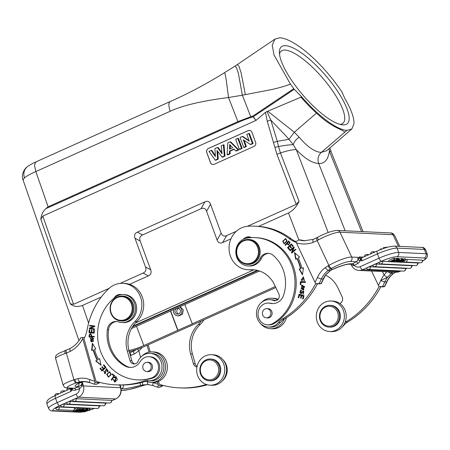 <?xml version="1.0" encoding="UTF-8"?>
<svg xmlns="http://www.w3.org/2000/svg" width="450" height="450" viewBox="0 0 450 450"><rect width="100%" height="100%" fill="white"/><g stroke="black" fill="none" stroke-linecap="round" stroke-linejoin="round"><path stroke-width="0.67" d="M258.508 271.446L131.496 328.556M258.542 271.547L259.493 271.001M129.296 351.664A20.863 3.459 -20.5 0 0 147.043 345.369L275.833 287.578M257.951 270.529L132.508 326.824M128.959 350.449A14.265 2.368 159.5 0 0 143.803 345.538L177.744 330.311L170.482 311.062M184.821 304.627L192.33 323.887L177.744 330.311M192.088 323.876L275.332 286.521M257.479 270.405L132.812 326.351M329.889 147.982L331.166 151.858A23.361 3.639 158.2 0 0 329.411 151.228C328.072 159.806 324.501 163.873 318.69 163.434C312.407 163.277 304.937 158.687 296.28 149.653A23.361 4.388 158.9 0 0 280.434 152.961L278.528 146.531C284.839 145.35 289.749 144.737 293.259 144.686C294.176 141.767 296.145 139.264 299.166 137.183C307.507 147.021 314.887 152.094 321.3 152.393C318.144 155.458 317.278 159.137 318.69 163.434L345.15 230.799M258.654 226.378L288.489 212.991C293.254 210.426 296.769 206.516 299.036 201.257L296.224 204.384L247.404 226.294M109.131 288.343L73.564 304.301L70.329 303.885C73.564 306.675 77.614 307.192 82.474 305.438L101.317 296.983M129.555 284.316L148.297 275.901C150.902 274.686 151.706 272.655 150.699 269.803L145.513 266.991L134.972 238.236C133.971 235.384 134.769 233.347 137.374 232.132L205.009 201.786C207.641 200.649 209.498 201.493 210.572 204.311L221.113 233.066C222.188 235.89 224.044 236.728 226.682 235.592L236.402 231.232M230.979 238.798L222.666 242.533C220.033 243.669 218.177 242.826 217.102 240.007L206.556 211.247C205.481 208.429 203.625 207.585 200.993 208.721L142.56 234.945C139.956 236.16 139.157 238.191 140.158 241.042L150.699 269.803M326.739 150.705L321.3 152.393L346.939 130.365L351.821 128.981L353.942 124.031A57.623 17.061 -130.7 0 0 344.959 98.702L341.724 91.547L338.062 86.394C318.375 59.13 293.473 38.801 279.832 37.761L274.995 39.077L272.211 45.084L273.994 54.911L290.452 84.133L293.754 88.689L252.877 116.061A1.558 0.411 56.2 0 0 253.316 116.713A1.558 0.399 142.3 0 1 253.142 116.826A1.558 0.495 -107.5 0 1 252.877 116.061L250.74 116.736A1.558 0.495 72.5 0 0 251.01 117.495A124.217 109.913 22.1 0 0 238.252 122.338L45.793 208.704C42.818 211.551 41.175 215.083 40.866 219.296L42.834 216.062L255.932 120.437L253.316 116.713L294.266 89.297L301.539 96.649L300.96 97.155L266.963 111.549L265.438 112.348L256.106 120.324M45.793 208.704L48.111 206.781L35.843 171.557C30.459 173.942 26.662 176.029 24.463 177.823L23.051 179.983M328.191 232.509L296.28 149.653L293.259 144.686L288.962 139.314L294.311 132.244L267.823 111.268M120.133 283.404L143.111 273.094C145.716 271.879 146.52 269.843 145.513 266.991M265.438 112.348L267.261 121.236L276.952 154.35L296.224 204.384M254.008 146.413A3.116 2.857 -85 0 0 255.611 142.346L251.921 132.283A3.116 2.857 -85 0 0 248.209 130.601L208.373 148.477A3.116 2.857 -85 0 0 206.769 152.544L210.459 162.607A3.116 2.857 -85 0 0 214.166 164.295L254.008 146.413M266.963 111.549L270.804 120.021L267.261 121.236M273.656 142.352L277.267 141.356L270.804 120.021C277.093 126.956 281.689 131.079 288.962 139.314L277.267 141.356L278.528 146.531L274.877 147.375M170.241 111.257C182.514 105.486 201.938 100.907 228.521 97.521L237.904 121.612L250.74 116.736L242.364 95.214L228.521 97.521L226.232 79.931L225.18 74.334L224.494 72.709C209.413 82.08 194.062 90.461 178.436 97.847L35.741 161.972L34.487 165.251L35.843 171.557L170.241 111.257A10.907 3.881 -114.2 0 1 170.117 101.689M329.096 148.669L329.411 151.228L361.536 231.576M346.939 130.365A57.623 17.061 -130.7 0 1 301.539 96.649M294.266 89.297L293.754 88.689M342.968 124.886A50.614 14.985 49.3 0 0 334.103 86.22A50.614 14.985 49.3 0 0 285.57 45.681A50.614 14.985 49.3 0 0 279.388 51.806A50.614 14.985 49.3 0 0 294.435 84.341A50.614 14.985 49.3 0 0 342.101 124.808A50.614 14.985 49.3 0 0 342.968 124.886M245.351 94.551L241.11 72.782L238.928 66.144L237.319 64.547L234.945 66.139L236.503 67.674L238.444 73.676L242.364 95.214L271.434 89.606C278.511 88.059 284.85 86.231 290.452 84.133M300.96 97.155A57.623 17.061 49.3 0 0 316.463 113.119L294.311 132.244L299.166 137.183M344.745 132.255C342.293 129.054 332.741 128.481 316.463 113.119M339.958 124.374A47.498 14.062 49.3 0 0 342.968 123.249A47.498 14.062 49.3 0 0 330.626 88.104A47.498 14.062 49.3 0 0 285.081 50.051A47.498 14.062 49.3 0 0 281.059 51.193A47.498 14.062 49.3 0 0 279.489 53.994M170.685 310.973L177.992 330.322M178.987 315.838L182.542 314.111L183.285 309.87L180.096 306.748M179.499 307.018A4.596 4.224 92.7 0 1 181.716 309.797A4.596 4.224 92.7 0 1 177.458 315.765A4.596 4.224 92.7 0 1 173.638 312.559A4.596 4.224 92.7 0 1 173.717 309.611M180.281 310.286A2.959 2.723 -87.3 0 0 177.817 308.222A2.959 2.723 -87.3 0 0 175.072 312.069A2.959 2.723 -87.3 0 0 177.536 314.134A2.959 2.723 -87.3 0 0 180.281 310.286M178.459 314.004A2.959 2.723 92.7 0 1 178.723 308.436M206.297 384.463A93.442 85.95 92.7 0 1 179.252 387.866L181.08 387.951A93.442 85.95 -87.3 0 0 207.343 384.784M222.266 380.964A13.703 12.606 -87.3 0 0 223.256 360.073M197.083 366.396A4.674 4.297 92.7 0 1 195.232 363.808L192.448 353.959A28.029 25.785 92.7 0 1 200.171 324.534A21.802 20.053 -87.3 0 0 203.861 319.877M162.776 385.819L158.552 385.616L158.091 384.289A93.442 85.95 92.7 0 1 153.208 382.59A3.268 1.226 111 0 0 153.315 385.706L157.703 387.253L159.649 387.354L162.776 385.819L162.686 385.307M147.077 345.353L149.001 352.147M157.388 381.803L158.091 384.289M148.202 344.852L150.21 351.956M158.529 381.358L159.373 384.351A93.442 85.95 92.7 0 0 179.252 387.866M157.815 387.27C157.275 387.264 157.523 386.713 158.552 385.616M137.835 349.037A3.268 0.973 49.5 0 0 138.769 350.871L140.602 357.345M136.637 349.453L133.251 351.416L129.611 352.777M133.312 351.456L134.257 354.026L138.769 350.871A31.146 28.648 -87.3 0 0 142.222 347.4M129.932 352.721L131.001 355.331L134.257 354.026M142.132 382.303L142.869 384.857L148.646 384.598A21.645 19.912 92.7 0 0 145.114 384.947L142.166 385.779A3.268 1.204 -108.9 0 0 142.341 385.757L145.243 384.936M148.359 384.57L140.659 385.307L140.057 382.832M147.364 381.251C147.291 383.237 147.628 384.345 148.393 384.576L153.315 385.706M120.628 387.174L120.842 386.859L120.774 387.692M120.442 386.516L119.874 385.02M120.842 386.859L119.655 384.593M71.528 388.299L70.802 391.461L72.394 389.649L72.512 388.35M71.364 388.316C70.627 388.468 70.442 389.514 70.802 391.461L55.547 398.301A15.728 2.61 159.5 0 0 47.874 402.643A15.728 2.61 159.5 0 0 46.98 404.106L48.594 408.42A15.728 2.61 -20.5 0 1 57.161 402.621L55.547 398.301A3.268 1.164 65.8 0 1 55.491 395.381C46.401 399.831 48.296 400.067 47.424 400.646C46.839 401.012 46.688 402.165 46.98 404.106M71.303 388.794L72.219 389.801A5.141 4.725 -87.3 0 0 75.668 390.06L79.678 388.654L81.956 386.134L81.169 384.981L78.542 386.837L79.678 388.654M80.134 382.714L82.547 382.832L83.43 385.948A9.186 8.454 92.7 0 1 78.519 397.198A3.268 1.164 -114.2 0 1 76.112 394.116A5.917 5.445 92.7 0 0 79.509 388.744A1.867 0.686 71.1 0 0 78.272 386.927L76.888 386.758A21.802 2.925 164.2 0 1 80.567 382.455L82.035 381.977L79.959 381.853L76.984 382.686A3.268 1.204 -108.9 0 1 74.824 379.507L78.103 378.585C78.525 380.531 79.144 381.623 79.959 381.853A21.645 19.912 -87.3 0 1 84.381 381.527L89.966 382.702A3.268 1.226 -69 0 1 89.854 379.586A24.919 22.922 -87.3 0 0 78.103 378.585M71.466 388.434L72.394 389.649M80.916 337.562C78.278 342.354 74.689 345.999 70.155 348.48L65.543 350.415A3.268 1.429 -109.6 0 0 65.138 353.514L66.375 353.064L73.941 379.811A3.268 1.204 71.1 0 0 76.106 382.989A15.576 2.093 -15.8 0 0 68.507 387.962A3.268 3.009 92.7 0 1 67.472 388.108C63.624 387.09 65.295 388.316 63.191 385.29A18.844 2.531 -15.8 0 1 73.941 379.811L74.824 379.507M85.309 381.594L82.035 381.977L85.252 381.594M77.181 384.114L80.989 382.331A3.268 2.306 -113.5 0 1 80.567 382.455L76.101 382.989M99.332 382.298L99.427 382.815L96.294 384.351L94.466 384.266C93.926 384.261 94.168 383.709 95.198 382.613L82.406 337.506L84.555 337.607M66.712 350.032C65.992 350.184 65.88 351.197 66.375 353.064L70.386 351.315C69.688 349.537 69.688 348.576 70.386 348.429M81.141 337.584L82.406 337.506M94.466 384.266L89.966 382.702A3.268 1.226 -69 0 0 90.112 382.731M99.427 382.815L95.198 382.613M134.859 363.909A4.674 4.297 92.7 0 1 131.878 360.799L129.094 350.955A28.029 25.785 92.7 0 1 136.822 321.531L134.989 321.441A21.802 20.053 92.7 0 0 140.782 297.838A21.802 20.053 92.7 0 0 122.856 283.331A21.802 20.053 92.7 0 0 115.942 284.321A21.802 20.053 92.7 0 0 108.653 288.782A71.64 65.891 92.7 0 0 87.244 329.231A31.146 28.648 -87.3 0 1 83.981 338.766L96.024 381.347A93.442 85.95 92.7 0 0 115.897 384.863L117.731 384.947A93.442 85.95 -87.3 0 0 145.35 381.369A15.576 14.327 92.7 0 1 149.468 380.762M148.792 380.728L150.621 380.812A13.703 12.606 -87.3 0 0 154.969 380.194A13.703 12.606 -87.3 0 0 163.783 365.338A13.703 12.606 -87.3 0 0 151.92 353.436L150.092 353.351A13.703 12.606 92.7 0 1 161.955 365.248A13.703 12.606 92.7 0 1 153.135 380.104A13.703 12.606 92.7 0 1 148.792 380.728A13.703 12.606 92.7 0 1 148.477 380.711A15.576 14.327 -87.3 0 0 148.123 380.689A15.576 14.327 -87.3 0 0 143.522 381.285A93.442 85.95 92.7 0 1 115.897 384.863M136.822 321.531A21.802 20.053 -87.3 0 0 142.616 297.923A21.802 20.053 -87.3 0 0 124.689 283.421L122.856 283.331M119.835 294.891A7.785 7.161 92.7 0 1 119.858 294.885A7.785 7.161 92.7 0 1 121.41 294.553M134.989 321.441A28.029 25.785 -87.3 0 0 127.266 350.865L130.05 360.714A4.674 4.297 -87.3 0 0 133.937 363.977A4.674 4.297 -87.3 0 0 138.043 361.277A13.703 12.606 92.7 0 1 145.744 353.97A13.703 12.606 92.7 0 1 150.092 353.351M90.388 338.175L91.429 341.854L93.465 341.404L92.447 337.719L90.388 338.175L92.627 337.731M94.286 336.915L94.269 336.347L92.171 336.431L90.726 333.787L89.117 334.845L89.128 337.118L94.286 336.915M101.031 365.248L99.608 358.594L98.398 359.336A52.481 48.274 92.7 0 1 94.511 349.436L95.833 348.986L92.396 343.277L91.597 350.438L93.139 349.909A54.039 49.708 -87.3 0 0 97.144 360.101L95.726 360.962L101.031 365.248M105.975 367.459L103.888 364.753L103.421 365.181L105.137 367.402L103.787 368.64L102.24 366.632L101.779 367.059L103.326 369.062L102.111 370.17L100.457 368.032L99.99 368.46L102.009 371.076L105.975 367.459M94.213 333.118L94.348 329.923L93.741 329.901L93.628 332.527L91.873 332.454L91.974 330.081L91.373 330.058L91.271 332.426L89.691 332.359L89.803 329.827L89.196 329.805L89.061 332.899L94.213 333.118M94.393 329.366L94.455 328.826L90.433 328.309L94.714 326.588L94.781 326.008L89.663 325.356L89.601 325.896L93.617 326.407L89.342 328.129L89.274 328.708L94.393 329.366M106.667 374.327L108.366 377.168L111.234 374.608L109.541 371.751L106.667 374.327L109.721 371.767M114.688 375.643L112.466 373.933L112.112 374.479L113.867 375.823L111.223 379.868L111.69 380.228L114.688 375.643M107.623 371.88L108.118 370.98L106.476 368.55L104.985 373.258L103.815 370.879L104.918 373.882L105.598 370.389L106.65 369.236L107.623 371.88M106.369 369.174L107.016 369.253L106.369 369.174M130.528 367.442A12.459 11.458 92.7 0 1 126.759 366.311A35.505 32.659 92.7 0 1 109.693 344.88A35.505 32.659 92.7 0 1 108.557 329.676A9.343 8.595 92.7 0 1 116.91 321.531M121.899 322.566L123.12 322.622A14.018 12.893 -87.3 0 0 136.114 304.408A14.018 12.893 -87.3 0 0 127.811 295.273A14.018 12.893 -87.3 0 0 124.448 294.621L123.227 294.564A14.018 12.893 92.7 0 1 134.893 304.352A14.018 12.893 92.7 0 1 121.899 322.566A14.018 12.893 92.7 0 1 118.541 321.913A9.343 8.595 -87.3 0 0 116.297 321.474A9.343 8.595 -87.3 0 0 107.336 329.619A35.505 32.659 -87.3 0 0 108.472 344.824A35.505 32.659 -87.3 0 0 125.539 366.255A12.459 11.458 -87.3 0 0 129.915 367.431A12.459 11.458 -87.3 0 0 140.102 361.721A10.901 10.029 92.7 0 1 149.012 356.721A10.901 10.029 92.7 0 1 158.085 364.331A10.901 10.029 92.7 0 1 151.245 378.067A45.788 42.114 92.7 0 1 137.537 379.879A45.788 42.114 92.7 0 1 99.433 347.912A45.788 42.114 92.7 0 1 115.003 297.276A14.018 12.893 92.7 0 1 123.227 294.564M121.629 294.598A7.785 7.161 -87.3 0 0 120.499 294.441A7.785 7.161 -87.3 0 0 118.029 294.795A7.785 7.161 -87.3 0 0 114.165 297.962M137.537 379.879L138.757 379.935A45.788 42.114 -87.3 0 0 152.466 378.129A10.901 10.029 -87.3 0 0 159.306 364.393A10.901 10.029 -87.3 0 0 150.232 356.782L149.012 356.721M114.643 377.966L115.869 377.257L114.874 381.527L113.788 379.665L113.214 379.496L114.829 382.151L117.433 379.609L115.886 376.599L114.238 377.483L114.643 377.966M91.614 341.859L90.754 338.192M91.389 341.269L91.761 341.286L93.729 338.563L92.453 338.299L93.364 338.546L91.389 341.269L90.467 341.01L92.453 338.299M89.494 337.134L89.483 334.862L90.911 333.804M89.117 334.845L89.483 334.862M92.171 336.431L94.269 336.381M90.09 336.544L91.929 336.471L91.074 334.389L90.703 334.373L91.564 336.454L90.09 336.544M91.929 336.471L91.564 336.454M89.719 336.527L89.724 334.901L90.703 334.373M95.726 360.962L97.144 360.101M100.957 364.911L96.097 360.979M93.139 349.909L93.504 349.926A54.039 49.708 92.7 0 0 97.509 360.118M91.98 350.308L92.711 343.794M98.398 359.336L99.653 358.808M99.99 368.46L100.614 368.241M102.218 370.89L100.356 368.477M102.111 370.17L103.691 369.079L102.144 367.076L102.397 366.84M103.326 369.062L103.691 369.079M101.779 367.059L102.144 367.076M103.787 368.64L105.502 367.419L103.787 365.197L104.046 364.961M105.137 367.402L105.502 367.419M103.421 365.181L103.787 365.197M89.196 329.805L89.803 329.833M89.426 332.916L89.561 329.822M89.691 332.359L91.637 332.443L91.974 330.086M91.271 332.426L91.637 332.443M91.373 330.058L91.738 330.075M91.873 332.454L93.994 332.544L94.348 329.923M93.628 332.527L93.994 332.544M93.741 329.901L94.106 329.918M89.274 328.708L89.64 328.725L89.707 328.146L93.988 326.424L89.966 325.912L90.028 325.401M94.399 329.338L89.64 328.725M89.342 328.129L89.707 328.146M93.617 326.407L93.988 326.424M89.601 325.896L89.966 325.912M108.546 377.168L107.032 374.349M109.097 376.526L108.731 376.509C106.605 375.671 106.74 374.31 109.131 372.426C111.279 373.309 111.144 374.67 108.731 376.509L109.097 376.526C111.51 374.687 111.645 373.326 109.502 372.442M109.131 372.426L109.879 372.409M111.223 379.868L111.589 379.884L114.233 375.84L112.478 374.496L112.719 374.13M113.867 375.823L114.233 375.84M112.112 374.479L112.478 374.496M107.769 371.7L107.201 371.503M107.567 371.52L107.016 369.253M105.103 373.877L104.04 371.081M104.985 373.258L105.351 373.275L106.656 368.572M120.938 320.957L121.916 321.007A12.459 11.458 -87.3 0 0 133.464 304.813A12.459 11.458 -87.3 0 0 123.097 296.117L122.119 296.072A12.459 11.458 -87.3 0 0 110.571 312.261A12.459 11.458 -87.3 0 0 120.938 320.957A12.459 11.458 -87.3 0 0 132.486 304.768A12.459 11.458 -87.3 0 0 122.119 296.072M131.692 304.942A11.835 10.884 -87.3 0 0 118.091 297.219A11.835 10.884 -87.3 0 0 110.874 312.064A11.835 10.884 -87.3 0 0 124.476 319.787A11.835 10.884 -87.3 0 0 131.692 304.942M147.656 362.357A4.674 4.297 92.7 0 1 148.438 362.312A4.674 4.297 92.7 0 1 152.331 365.574A4.674 4.297 92.7 0 1 147.999 371.649A4.674 4.297 92.7 0 1 147.223 371.531M144.304 363.403A4.596 4.224 92.7 0 1 147.218 362.334A4.596 4.224 92.7 0 1 151.009 365.445A4.596 4.224 92.7 0 1 149.692 370.44A4.596 4.224 92.7 0 1 146.779 371.514A4.596 4.224 92.7 0 1 142.987 368.398A4.596 4.224 92.7 0 1 144.304 363.403M114.823 377.758L114.238 377.483M114.604 377.499L116.066 376.622M115.014 382.151L113.563 379.598M114.874 381.527L115.239 381.544L116.235 377.274L115.869 377.257M141.795 356.209A15.261 14.04 92.7 0 1 147.398 352.586A15.261 14.04 92.7 0 1 152.241 351.894A15.261 14.04 92.7 0 1 165.448 365.147A15.261 14.04 92.7 0 1 155.632 381.69A15.261 14.04 92.7 0 1 150.789 382.382A15.261 14.04 92.7 0 1 145.958 381.195M150.789 382.382L152.623 382.466A15.261 14.04 -87.3 0 0 157.461 381.774A15.261 14.04 -87.3 0 0 167.282 365.231A15.261 14.04 -87.3 0 0 154.069 351.979L152.241 351.894M119.773 385.02L120.538 387.709A3.268 0.439 -15.8 0 1 120.808 387.799C121.826 392.799 120.172 396.506 115.836 398.919A3.268 1.164 -114.2 0 1 115.627 398.959A9.186 8.454 -87.3 0 0 120.538 387.709L83.43 385.948A3.268 0.439 -15.8 0 0 81.956 386.134L82.547 382.832L81.169 384.981M81.945 411.722L86.569 409.871L84.246 411.834L84.724 411.857L90.034 409.472L89.55 408.178L89.106 408.156L89.589 409.449L85.416 411.322L87.739 409.359L87.255 408.066L86.777 408.043L87.261 409.337L81.945 411.722L81.816 411.379M87.547 408.853L89.106 408.156M86.091 408.353L86.777 408.043M83.093 407.869L83.576 409.162L76.916 411.486L79.408 410.805L80.876 410.873L79.678 411.615L80.212 411.643L84.082 409.191L83.599 407.891L82.035 408.24M80.663 411.66L86.445 409.303L85.956 408.004L85.489 407.981L85.978 409.281L80.573 411.412M83.897 408.696L85.489 407.981M99.186 406.024A2.019 0.337 159.5 0 0 99.219 405.939A2.019 0.337 159.5 0 0 99.219 405.934A2.019 0.337 159.5 0 0 99.152 405.877A2.019 0.337 159.5 0 0 99.045 405.861L64.102 404.207A2.019 0.337 159.5 0 0 62.432 404.601A2.019 0.337 -20.5 0 0 61.594 404.938A2.019 0.337 -20.5 0 0 60.491 405.686A2.025 2.025 0 0 0 62.235 406.856A2.025 1.862 92.7 0 0 64.102 404.207M76.213 398.717A2.025 1.862 92.7 0 1 74.346 401.366A2.025 2.025 0 0 1 72.608 400.202A2.019 0.337 -20.5 0 1 73.704 399.454A2.019 0.337 -20.5 0 1 74.543 399.116A2.019 0.337 159.5 0 1 76.213 398.717L111.369 400.382A2.019 0.337 159.5 0 1 111.538 400.455A2.025 2.025 0 0 1 109.496 403.037A2.025 1.862 -87.3 0 0 111.369 400.382M105.261 403.127A2.025 1.862 -87.3 0 1 103.388 405.776A2.025 2.025 0 0 0 105.429 403.194A2.019 0.337 159.5 0 0 105.261 403.127L70.104 401.456A2.019 0.337 159.5 0 0 68.434 401.856A2.019 0.337 -20.5 0 0 67.596 402.193A2.019 0.337 -20.5 0 0 66.499 402.941A2.025 2.025 0 0 0 68.237 404.111A2.025 1.862 92.7 0 0 70.104 401.456M74.492 407.728A2.025 1.862 -87.3 0 1 72.619 410.377A2.025 2.025 0 0 0 74.661 407.796A2.019 0.337 159.5 0 0 74.492 407.728L59.31 407.008A2.019 0.337 159.5 0 0 57.634 407.407A2.019 0.337 -20.5 0 0 56.796 407.745A2.019 0.337 -20.5 0 0 55.699 408.493A2.025 2.025 0 0 0 57.437 409.657A2.025 1.862 92.7 0 0 59.31 407.008M82.361 409.106L76.084 411.446L79.284 409.376L73.451 411.322L77.828 408.892L74.424 410.996L80.387 409.011L76.596 411.103L82.361 409.106L81.877 407.812L80.111 408.285M80.387 409.011L79.903 407.717L78.03 408.178M78.306 408.915L77.822 407.621L77.344 407.599L74.587 409.129M84.246 411.834L83.953 411.047M90.034 409.472L89.589 409.449M87.739 409.359L87.261 409.337M76.916 411.486L76.798 411.176M79.678 411.615L79.38 410.811M84.082 409.191L83.576 409.162M81.304 410.608L83.261 409.427L80.111 410.552L81.304 410.608L81.152 410.192M86.445 409.303L85.978 409.281M75.634 411.424L75.409 410.822M81.411 407.79L81.894 409.084M79.824 408.988L79.341 407.694M77.344 407.599L77.828 408.892M73.451 411.322L73.091 410.344M201.218 321.058A21.802 20.053 92.7 0 1 198.343 324.444A28.029 25.785 -87.3 0 0 190.614 353.874L193.399 363.718A4.674 4.297 -87.3 0 0 196.971 366.952M209.993 385.189L211.826 385.279A15.261 14.04 -87.3 0 0 216.658 384.587A15.261 14.04 -87.3 0 0 226.479 368.044A15.261 14.04 -87.3 0 0 213.272 354.786L211.438 354.701A15.261 14.04 92.7 0 1 224.651 367.954A15.261 14.04 92.7 0 1 214.83 384.497A15.261 14.04 92.7 0 1 209.993 385.189A15.261 14.04 92.7 0 1 196.779 371.936A15.261 14.04 92.7 0 1 206.601 355.393A15.261 14.04 92.7 0 1 211.438 354.701M209.346 380.796L210.201 380.835A10.901 10.029 -87.3 0 0 220.697 370.901A10.901 10.029 -87.3 0 0 211.23 359.055L210.381 359.016A10.901 10.029 92.7 0 1 219.847 370.856A10.901 10.029 92.7 0 1 209.346 380.796A10.901 10.029 92.7 0 1 199.879 368.949A10.901 10.029 92.7 0 1 210.381 359.016M200.368 369.017A9.967 9.169 92.7 0 1 210.369 359.961A9.967 9.169 92.7 0 1 218.621 370.761A9.967 9.169 92.7 0 1 208.62 379.811A9.967 9.169 92.7 0 1 200.368 369.017M371.571 271.041L379.029 286.678A93.442 85.95 92.7 0 1 345.763 321.964A15.576 14.327 -87.3 0 0 344.998 322.447M339.823 303.486A4.674 4.297 -87.3 0 0 342.186 296.955L337.866 287.792A28.029 25.785 -87.3 0 0 325.665 275.175M382.629 286.391A96.711 88.959 92.7 0 0 384.75 281.953L386.578 282.037A96.711 88.959 -87.3 0 1 384.457 286.476L379.029 286.678L383.259 286.881L384.671 286.532L386.859 281.964A3.268 0.506 24.1 0 1 386.578 282.037A21.645 19.912 92.7 0 1 393.255 273.606L391.157 273.431L387.619 277.222A21.645 19.912 -87.3 0 0 384.75 281.953A3.268 0.506 -155.9 0 1 380.762 280.479A93.442 85.95 92.7 0 1 378.366 285.446M387.619 277.222L380.762 280.479A24.919 22.922 -87.3 0 1 384.069 275.034C385.577 276.362 386.758 277.093 387.619 277.222M386.792 271.761L384.069 275.034L382.427 271.553M387.917 271.817L391.157 273.431L392.394 272.34A21.802 4.275 154.7 0 0 392.799 272.048M390.504 271.941A3.268 2.222 54.1 0 0 392.394 272.34L394.256 272.115M395.904 271.918L393.519 273.538C390.651 275.698 388.429 278.511 386.859 281.964M421.746 247.404L394.402 246.111A3.268 3.009 92.7 0 1 397.035 248.124L398.649 252.439L425.993 253.738L424.378 249.424A3.268 3.009 -87.3 0 0 421.746 247.404C423.208 247.157 424.53 248.001 425.7 249.93A15.728 2.61 159.5 0 0 424.378 249.424L397.035 248.124A15.728 2.61 159.5 0 0 377.46 253.851L362.205 260.696L360.456 258.756L359.91 260.629L362.205 260.696C361.35 258.975 361.266 258.047 361.952 257.918M351.202 264.279L352.502 263.903L354.262 265.449A1.867 0.636 60.6 0 0 352.749 263.762L356.327 261.743L350.409 261.461A15.576 3.054 -25.3 0 0 331.543 268.363L330.722 268.824A3.268 1.114 60.6 0 1 328.072 265.866L328.894 265.404L317.16 240.531L318.364 239.878A3.268 0.878 61.5 0 1 317.869 237.189L313.267 239.383M354.088 265.517L351.63 265.123L350.668 264.043M351.63 265.123L351.034 264.268L351.557 265.387A3.268 0.641 -25.3 0 1 351.63 265.123M360.456 258.756L357.643 257.332L358.307 259.436L358.571 258.097L359.409 256.911L363.623 257.113M359.91 260.629L358.374 259.914L358.307 259.436M360.675 258.947L360.135 260.606A5.141 4.725 -87.3 0 1 357.846 263.436L354.262 265.449A5.917 5.445 92.7 0 0 360.124 266.67A3.268 1.164 65.8 0 0 362.537 269.752L399.645 271.507A3.268 1.164 65.8 0 0 399.853 271.474L396.034 272.199A9.186 8.454 -87.3 0 0 399.645 271.507L400.849 270.973M351.264 264.279L349.329 264.189A3.268 3.009 92.7 0 0 350.854 263.824A21.802 4.275 154.7 0 0 332.303 269.488L330.328 270.562L328.095 270.495L325.147 267.727A24.919 22.922 -87.3 0 0 317.413 277.476A93.442 85.95 92.7 0 1 315.017 282.442L295.858 241.723L298.879 239.878L300.898 240.013M317.413 277.476A3.268 0.506 24.1 0 0 321.396 278.949A21.645 19.912 -87.3 0 1 328.095 270.495L330.722 268.824L332.173 269.438M349.329 264.189C346.309 264.144 340.627 265.933 332.297 269.561L330.328 270.562L326.098 274.309L323.511 278.961A3.268 0.506 -155.9 0 1 323.229 279.034A21.645 19.912 92.7 0 1 326.098 274.309M313.464 239.349C312.744 239.496 312.649 240.502 313.183 242.364L317.16 240.531C316.457 238.753 316.451 237.797 317.149 237.656M323.511 278.961L321.322 283.528L315.681 283.674L315.017 282.442M319.275 283.382A96.711 88.959 92.7 0 0 321.396 278.949L323.229 279.034A96.711 88.959 -87.3 0 1 321.109 283.472L319.905 283.877L315.681 283.674A93.442 85.95 92.7 0 1 282.409 318.96A15.576 14.327 -87.3 0 0 278.511 322.358A13.703 12.606 92.7 0 1 274.804 325.513A13.703 12.606 92.7 0 1 268.419 327.049A13.703 12.606 92.7 0 1 257.439 318.757A13.703 12.606 92.7 0 1 259.627 304.352A13.703 12.606 92.7 0 1 263.334 301.202A13.703 12.606 92.7 0 1 269.719 299.666A13.703 12.606 92.7 0 1 273.499 300.493A4.674 4.297 -87.3 0 0 274.787 300.769A4.674 4.297 -87.3 0 0 278.837 293.946L274.517 284.788A28.029 25.785 -87.3 0 0 252.877 269.73A28.029 25.785 -87.3 0 0 250.172 269.758A21.802 20.053 92.7 0 1 248.062 269.775A21.802 20.053 92.7 0 1 229.477 252.72A21.802 20.053 92.7 0 1 239.974 228.662A21.802 20.053 92.7 0 1 248.023 226.243A71.64 65.891 92.7 0 1 254.942 226.176A71.64 65.891 92.7 0 1 289.187 238.612A31.146 28.648 -87.3 0 0 296.134 242.398M287.004 241.155L285.604 238.551L282.707 241.217L284.108 243.838L287.004 241.155M289.822 250.431L290.126 250.864L293.344 248.158L291.386 252.641L291.707 253.097L295.808 249.66L295.504 249.227L292.286 251.933L294.244 247.449L293.918 246.994L289.822 250.431L294.064 247.196M298.221 257.884L299.661 257.074L294.502 252.585L295.712 259.29L296.944 258.598A52.481 48.274 92.7 0 1 300.51 268.639L299.177 269.044L302.423 274.877L303.457 267.75L301.894 268.217A54.039 49.708 -87.3 0 0 298.226 257.884M287.528 247.641L289.491 250.003L289.946 249.559L288.326 247.612L289.631 246.33L291.094 248.079L291.544 247.641L290.081 245.886L291.262 244.727L292.815 246.6L293.271 246.156L291.364 243.866L287.528 247.641L291.538 244.074M303.863 289.648L302.692 285.255L301.5 285.407L302.659 289.806L303.863 289.648M300.341 281.728L300.302 284.692L300.909 284.698L300.938 282.358L305.488 282.392L305.499 281.762L300.341 281.728L305.499 281.779M301.466 290.205L300.51 290.284L300.859 293.918L303.407 291.397L303.069 294.204L303.362 290.779L300.791 293.293L300.021 292.596C299.931 291.397 300.397 290.801 301.421 290.796L301.213 290.177M299.053 294.221L298.181 297.647L298.766 297.816L299.481 295.003L301.174 295.498L300.527 298.035L301.112 298.204L301.759 295.667L303.283 296.117L302.591 298.822L303.176 298.997L304.02 295.678L299.053 294.221M302.124 280.429L301.112 280.012L303.21 277.442L304.088 280.822L303.216 276.795L302.124 280.429M272.812 303.593A12.459 11.458 92.7 0 1 271.485 303.368A10.901 10.029 -87.3 0 0 269.792 303.131L268.571 303.069A10.901 10.029 92.7 0 1 270.264 303.311A12.459 11.458 -87.3 0 0 272.199 303.581A12.459 11.458 -87.3 0 0 283.545 295.346A35.505 32.659 -87.3 0 0 281.981 266.963A35.505 32.659 -87.3 0 0 273.06 255.251A9.343 8.595 -87.3 0 0 268.194 253.316A9.343 8.595 -87.3 0 0 260.139 258.368A14.018 12.893 92.7 0 1 248.062 265.95A14.018 12.893 92.7 0 1 237.24 258.424A14.018 12.893 92.7 0 1 246.887 238.095A45.788 42.114 92.7 0 1 255.06 237.623A45.788 42.114 92.7 0 1 290.407 262.215A45.788 42.114 92.7 0 1 272.796 323.527A10.901 10.029 92.7 0 1 267.536 324.849A10.901 10.029 92.7 0 1 259.121 318.994A10.901 10.029 92.7 0 1 268.571 303.069M267.536 324.849L268.757 324.906A10.901 10.029 -87.3 0 0 274.016 323.584A45.788 42.114 -87.3 0 0 291.628 262.271A45.788 42.114 -87.3 0 0 256.281 237.679L255.06 237.623M251.589 237.611A7.785 7.161 -87.3 0 0 248.822 236.857A7.785 7.161 -87.3 0 0 245.194 237.735A7.785 7.161 -87.3 0 0 243.281 239.293M248.062 265.95L249.283 266.012A14.018 12.893 -87.3 0 0 257.67 263.16A14.018 12.893 -87.3 0 0 261.36 258.429A9.343 8.595 92.7 0 1 268.802 253.367M285.019 245.014L285.401 245.402L286.852 243.748L288.506 245.019L290.064 242.533L288.591 240.936L285.019 245.014L288.793 241.144M268.419 327.049L270.253 327.133A13.703 12.606 -87.3 0 0 276.632 325.598A13.703 12.606 -87.3 0 0 280.339 322.447A15.576 14.327 92.7 0 1 284.243 319.044A93.442 85.95 -87.3 0 0 317.509 283.759M295.942 241.644A31.146 28.648 92.7 0 1 291.015 238.697A71.64 65.891 -87.3 0 0 256.776 226.26L254.942 226.176M248.062 269.775L249.896 269.865A21.802 20.053 -87.3 0 0 252 269.843A28.029 25.785 92.7 0 1 253.789 269.792M275.709 300.707A4.674 4.297 92.7 0 1 275.332 300.577A13.703 12.606 -87.3 0 0 271.547 299.756L269.719 299.666M246.454 238.179A7.785 7.161 92.7 0 1 247.028 237.819A7.785 7.161 92.7 0 1 249.733 236.97M267.283 308.672A4.674 4.297 92.7 0 1 268.071 308.632A4.674 4.297 92.7 0 1 271.676 311.141A4.674 4.297 92.7 0 1 267.626 317.964A4.674 4.297 92.7 0 1 266.85 317.852M247.219 264.352L248.136 264.398A12.459 11.458 -87.3 0 0 258.93 246.201A12.459 11.458 -87.3 0 0 249.317 239.507L248.4 239.462A12.459 11.458 -87.3 0 0 237.6 257.659A12.459 11.458 -87.3 0 0 247.219 264.352A12.459 11.458 -87.3 0 0 258.019 246.156A12.459 11.458 -87.3 0 0 248.4 239.462M263.407 310.292A4.596 4.224 92.7 0 1 266.844 308.655A4.596 4.224 92.7 0 1 270.512 311.389A4.596 4.224 92.7 0 1 269.843 316.192A4.596 4.224 92.7 0 1 266.411 317.829A4.596 4.224 92.7 0 1 262.744 315.09A4.596 4.224 92.7 0 1 263.407 310.292M257.265 246.431A11.835 10.884 -87.3 0 0 242.612 241.403A11.835 10.884 -87.3 0 0 237.864 257.361A11.835 10.884 -87.3 0 0 252.518 262.395A11.835 10.884 -87.3 0 0 257.265 246.431M261.428 302.524A15.261 14.04 92.7 0 1 264.757 299.925A15.261 14.04 92.7 0 1 271.868 298.209A15.261 14.04 92.7 0 1 277.571 299.835M284.147 319.101A15.261 14.04 92.7 0 1 277.532 326.987A15.261 14.04 92.7 0 1 270.422 328.702A15.261 14.04 92.7 0 1 260.438 323.415M270.422 328.702L272.25 328.787A15.261 14.04 -87.3 0 0 279.366 327.077A15.261 14.04 -87.3 0 0 286.459 317.672M278.123 299.301A15.261 14.04 -87.3 0 0 273.696 298.299L271.868 298.209M284.293 243.838L283.072 241.234L285.784 238.573M284.996 243.18L284.631 243.163C282.634 242.466 282.791 241.149 285.114 239.209C287.094 239.861 286.931 241.183 284.631 243.163L284.996 243.18C287.297 241.2 287.46 239.878 285.486 239.226M285.114 239.209L285.874 239.186M292.286 251.933L295.644 249.435M291.386 252.641L291.752 252.658L293.709 248.175L293.344 248.158M299.177 269.044L300.51 268.639M302.496 274.371L299.543 269.061M300.876 268.656A52.481 48.274 -87.3 0 0 297.309 258.615L296.944 258.598M296.044 259.104L294.936 252.962M301.894 268.217L303.435 267.879M289.682 249.817L287.893 247.657M291.262 244.727L293.012 246.409M289.631 246.33L291.285 247.894M302.839 289.811L301.871 285.429L302.878 285.272M302.704 289.159L303.069 289.176L304.718 286.566L302.597 285.896L304.352 286.549L302.704 289.159L301.033 288.54L302.597 285.896M300.668 284.692L300.707 281.745M301.039 293.912L300.881 290.301L301.838 290.222M300.791 293.293L301.849 292.888L303.548 290.801M303.249 294.204L303.772 291.414L303.407 291.397M302.856 294.182L303.221 294.199M298.789 297.731L299.396 294.322M298.547 297.664L298.181 297.647M302.591 298.822L302.957 298.839L303.649 296.134L301.759 295.667M303.283 296.117L303.649 296.134M300.527 298.035L300.898 298.052L301.539 295.515L299.481 295.003M301.174 295.498L301.539 295.515M302.001 281.014L303.396 276.806M304.402 280.688L303.891 280.215M304.256 280.232L303.576 277.459L303.21 277.442M288.692 245.014L286.852 243.748M288.608 244.373L289.963 242.977L288.546 241.808L289.598 242.961L288.608 244.373L287.269 243.264L288.546 241.808M289.963 242.977L289.598 242.961M389.098 261.827L393.716 259.976L391.393 261.934L391.871 261.956L397.187 259.577L396.703 258.278L396.253 258.261L396.737 259.554L392.563 261.428L394.886 259.464L394.402 258.171L393.924 258.148L394.408 259.442L389.098 261.827L388.614 260.533L393.924 258.148M394.695 258.958L396.253 258.261M401.243 258.497L401.726 259.791L399.729 260.494L398.256 260.426L399.454 259.684L398.97 258.39L398.436 258.362L398.919 259.656L395.049 262.108L402.221 259.813L401.738 258.519L399.268 259.189M398.436 258.362L398.081 258.587M392.692 261.996L398.469 259.633L397.986 258.339L397.519 258.317L398.002 259.611L392.692 261.996L392.563 261.653M396.832 258.626L397.519 258.317M389.014 261.608L382.562 261.304A2.019 0.337 -20.5 0 0 380.025 262.046A2.019 0.337 159.5 0 0 379.693 262.204A2.019 0.337 159.5 0 0 379.373 262.378A2.019 0.337 159.5 0 0 379.249 262.457A2.019 0.337 159.5 0 0 379.052 262.603A2.019 0.337 159.5 0 0 378.979 262.682A2.019 0.337 159.5 0 0 378.945 262.772A2.019 0.337 159.5 0 0 378.951 262.783A2.025 2.025 0 0 0 380.689 263.953L415.631 265.613A2.025 1.862 -87.3 0 0 417.504 262.957A2.019 0.337 -20.5 0 1 417.673 263.031A2.025 2.025 0 0 1 415.631 265.613M389.976 261.653L391.314 261.714M392.304 261.765L392.608 261.776M393.593 261.827L394.971 261.889M396.096 261.945L396.692 261.973M397.744 262.024L398.666 262.063M399.825 262.119L400.742 262.164M401.659 262.209L417.504 262.957M405.394 268.447A2.019 0.337 -20.5 0 1 405.562 268.515A2.025 2.025 0 0 1 403.521 271.097A2.025 1.862 -87.3 0 0 405.394 268.447L370.238 266.777A2.025 1.862 92.7 0 1 368.364 269.432L403.521 271.097M368.364 269.432A2.025 2.025 0 0 1 366.626 268.262A2.019 0.337 159.5 0 1 367.054 267.857A2.019 0.337 -20.5 0 1 367.723 267.514A2.019 0.337 -20.5 0 1 370.238 266.777M411.502 265.702L376.346 264.037A2.019 0.337 -20.5 0 0 373.832 264.774A2.019 0.337 -20.5 0 0 373.162 265.112A2.019 0.337 159.5 0 0 372.735 265.523A2.025 2.025 0 0 0 374.473 266.687L409.629 268.358A2.025 1.862 -87.3 0 0 411.502 265.702A2.019 0.337 -20.5 0 1 411.671 265.776A2.025 2.025 0 0 1 409.629 268.358M422.297 260.156A2.019 0.337 -20.5 0 1 422.471 260.224A2.025 2.025 0 0 1 420.429 262.806A2.025 1.862 -87.3 0 0 422.297 260.156L407.115 259.436A2.025 1.862 92.7 0 1 405.248 262.086L420.429 262.806M405.608 259.779A2.019 0.337 -20.5 0 1 407.115 259.436M404.657 258.654L405.141 259.954L405.681 259.976L405.197 258.683L403.239 259.183M405.681 259.976L401.304 262.406L404.707 260.303L398.751 262.282L402.536 260.196L396.771 262.192L403.498 259.875L403.014 258.581L401.85 258.823M397.187 259.577L396.737 259.554M394.886 259.464L394.408 259.442M391.393 261.934L391.101 261.152M402.221 259.813L401.726 259.791M399.729 260.494L399.431 259.695M399.454 259.684L398.919 259.656M395.049 262.108L394.751 261.304M397.828 260.685L395.871 261.872L399.021 260.741L397.828 260.685M398.469 259.633L398.002 259.611M403.498 259.875L399.848 261.917L405.141 259.954M402.564 258.559L403.048 259.852M396.771 262.192L396.613 261.765M398.751 262.282L398.537 261.72M400.826 262.384L400.618 261.827M381.628 249.193L381.488 248.805L380.784 248.889L379.603 249.986M386.758 247.472L386.634 247.14L383.209 247.826L383.473 248.524M380.784 248.889L380.987 249.435M341.893 327.279A13.703 12.606 -87.3 0 0 343.688 325.451A15.576 14.327 92.7 0 1 347.591 322.048A93.442 85.95 -87.3 0 0 380.863 286.768M329.619 331.509L331.453 331.594A15.261 14.04 -87.3 0 0 338.563 329.884A15.261 14.04 -87.3 0 0 345.909 313.048A15.261 14.04 -87.3 0 0 332.899 301.106L331.065 301.016A15.261 14.04 92.7 0 1 344.076 312.958A15.261 14.04 92.7 0 1 336.729 329.799A15.261 14.04 92.7 0 1 329.619 331.509A15.261 14.04 92.7 0 1 316.614 319.567A15.261 14.04 92.7 0 1 323.961 302.726A15.261 14.04 92.7 0 1 331.065 301.016M328.973 327.111L329.827 327.15A10.901 10.029 -87.3 0 0 340.341 315.315A10.901 10.029 -87.3 0 0 330.863 305.376L330.007 305.336A10.901 10.029 92.7 0 1 339.486 315.276A10.901 10.029 92.7 0 1 328.973 327.111A10.901 10.029 92.7 0 1 319.494 317.171A10.901 10.029 92.7 0 1 330.007 305.336M319.984 317.07A9.967 9.169 92.7 0 1 328.399 306.276A9.967 9.169 92.7 0 1 338.265 315.343A9.967 9.169 92.7 0 1 329.85 326.132A9.967 9.169 92.7 0 1 319.984 317.07M212.873 164.52A3.116 2.857 95 0 1 210.521 162.613L206.831 152.55A3.116 2.857 95 0 1 208.434 148.483L248.271 130.607A3.116 2.857 95 0 1 249.564 130.376M211.134 150.345L215.415 156.628L214.898 148.657L217.485 147.499L222.086 153.776L221.192 145.834L223.341 144.866L224.336 156.026L222.036 157.056L216.996 150.418L217.569 159.064L218.239 159.148L215.82 160.239L215.213 160.116L208.946 151.329L211.77 150.334L215.347 155.576M218.239 159.148L217.727 151.38M224.336 156.026L225.006 156.111L222.638 157.179L222.036 157.056M225.006 156.111L224.004 144.844L223.341 144.866M221.968 152.736L218.121 147.482L217.485 147.499M238.809 149.917L230.692 141.846L230.057 141.851L238.095 149.85L238.809 149.917L236.379 151.009L235.772 150.891L233.966 149.04L229.483 151.054L230.153 151.144L230.079 153.838L227.711 154.901L227.143 154.766L227.756 142.886L230.057 141.851M234.231 149.31L230.153 151.144M242.162 148.416L239.929 149.417L239.333 149.293L235.682 139.331L237.819 138.369L238.472 138.352L242.162 148.416L241.476 148.331L239.333 149.293M244.119 140.344L246.386 146.52L244.311 147.454L243.72 147.324L240.064 137.362L242.792 136.412L249.064 140.614M242.167 136.418L249.266 141.182L246.769 134.353L249.396 133.447L253.086 143.516L250.847 144.518L250.228 144.405L243.259 139.77L245.7 146.436L243.72 147.324M217.569 159.064L215.213 160.116M238.095 149.85L235.772 150.891M229.483 151.054L229.41 153.748L230.079 153.838M229.41 153.748L227.143 154.766M229.545 149.164L232.706 147.746L229.68 144.551L229.545 149.164M230.226 148.86L230.327 145.243M237.819 138.369L241.476 148.331M245.7 146.436L246.386 146.52M248.749 133.464L252.399 143.432L253.086 143.516M252.399 143.432L250.228 144.405M257.226 270.343L132.975 326.098M276.952 154.35A6.227 1.17 158.9 0 1 280.434 152.961L299.036 201.257M288.489 212.991L298.845 239.878M135.388 323.004L253.941 269.803M88.611 323.066L82.474 305.438M70.329 303.885L40.866 219.296M73.564 304.301L42.834 216.062M251.01 117.495L253.142 116.826L255.932 120.437M143.111 273.094L148.297 275.901M134.972 238.236L140.158 241.042M142.56 234.945L137.374 232.132M205.009 201.786L200.993 208.721M206.556 211.247L210.572 204.311M221.113 233.066L217.102 240.007M222.666 242.533L226.682 235.592M238.252 122.338A1.558 0.551 -114.2 0 1 237.904 121.612L48.111 206.781M24.463 177.823A10.901 9.816 -129.1 0 1 27.236 166.832C27.647 166.472 29.543 164.841 35.747 161.983M136.502 326.194L143.803 345.538M153.208 382.59A24.919 22.922 -87.3 0 0 152.904 382.478M131.001 355.331A18.534 2.486 -15.8 0 1 130.382 355.5M121.039 388.851L121.32 388.868A21.802 2.925 164.2 0 0 140.659 385.307L142.166 385.779L141.283 386.077A15.576 2.093 -15.8 0 1 121.483 390.471L121.168 390.459M121.168 390.561A3.268 3.009 -87.3 0 0 121.483 390.471M121.32 388.868A3.268 3.009 -87.3 0 0 123.379 385.014M111.606 400.764L115.627 398.959L78.519 397.198L59.574 405.703A12.459 2.064 -20.5 0 0 53.831 410.698L81.174 411.998A12.459 2.064 -20.5 0 0 84.178 411.66M99.287 406.294L100.716 405.647M105.497 403.504L106.824 402.907M94.511 408.386A12.459 2.064 -20.5 0 1 86.22 411.182M84.212 411.739L79.892 412.239A3.268 3.009 -87.3 0 0 81.174 411.998M76.112 394.116L57.161 402.621A3.268 1.164 65.8 0 0 59.574 405.703M53.831 410.698A3.268 3.009 92.7 0 1 52.549 410.946L79.892 412.239M67.472 388.108L73.389 388.389A3.268 3.009 -87.3 0 0 74.43 388.243A1.867 0.686 -108.9 0 1 75.668 390.06M68.507 387.962L74.43 388.243L78.272 386.927M65.138 353.514A18.844 2.531 164.2 0 0 55.631 358.56L63.191 385.29M141.283 386.077A3.268 1.204 71.1 0 0 141.463 386.055L129.279 389.458L121.168 390.634M70.386 351.315A31.146 28.648 -87.3 0 0 82.699 338.704M94.742 381.285A93.442 85.95 92.7 0 1 89.854 379.586M145.35 381.369L143.522 381.285M129.094 350.955L127.266 350.865M130.05 360.714L131.878 360.799M93.364 338.546L93.729 338.563M126.759 366.311L125.539 366.255M107.336 329.619L108.557 329.676M152.466 378.129L151.245 378.067M89.837 382.629A21.645 19.912 -87.3 0 0 84.381 381.527M78.998 383.259A3.268 3.009 92.7 0 1 76.888 386.758M99.219 405.934A2.025 2.025 0 0 1 97.177 408.51A2.025 1.862 -87.3 0 0 99.045 405.861M56.413 393.677A2.025 1.862 92.7 0 1 58.252 394.144M65.362 390.949L62.803 390.831A2.025 1.862 92.7 0 1 64.114 391.511M69.452 388.204A2.025 1.862 92.7 0 1 70.222 388.772M200.171 324.534L198.343 324.444M192.448 353.959L190.614 353.874M193.399 363.718L195.232 363.808M396.034 272.199L358.931 270.439A9.186 8.454 92.7 0 0 362.537 269.752L381.482 261.248A12.459 2.064 -20.5 0 1 396.99 256.714L424.333 258.007A3.268 3.009 -87.3 0 0 425.993 253.738A15.728 2.61 -20.5 0 1 427.314 254.244L425.7 249.93M381.482 261.248A3.268 1.164 -114.2 0 1 379.074 258.165L377.46 253.851A3.268 1.164 -114.2 0 1 377.404 250.926L361.097 258.081A2.183 2.008 -87.3 0 0 361.119 258.081M396.99 256.714A3.268 3.009 92.7 0 0 398.649 252.439A15.728 2.61 -20.5 0 0 379.074 258.165L360.124 266.67M357.846 263.436A1.867 0.636 60.6 0 0 356.327 261.743A3.268 3.009 -87.3 0 0 357.643 257.332L351.72 257.051A3.268 3.009 92.7 0 1 350.409 261.461M350.854 263.824L352.749 263.762M398.441 246.302L392.968 234.703L339.992 232.194L351.72 257.051A18.844 3.696 -25.3 0 0 328.894 265.404A3.268 1.114 -119.4 0 0 331.543 268.363M359.409 256.911A2.183 2.008 -87.3 0 0 361.069 258.081M399.757 246.364L394.571 235.367A18.844 3.696 154.7 0 0 392.968 234.703A3.268 3.009 -87.3 0 0 390.442 232.948L337.466 230.434A3.268 3.009 92.7 0 1 339.992 232.194A18.844 3.696 154.7 0 0 318.364 239.878M328.072 265.866L325.147 267.727M305.139 240.778A27.878 25.639 92.7 0 1 300.713 239.963M298.879 239.878A27.878 25.639 -87.3 0 0 304.228 240.75L313.284 239.372M296.336 242.837A31.146 28.648 -87.3 0 0 313.183 242.364M282.409 318.96L284.243 319.044M289.187 238.612L291.015 238.697M250.172 269.758L252 269.843M273.499 300.493L275.332 300.577M278.511 322.358L280.339 322.447M274.016 323.584L272.796 323.527M271.485 303.368L270.264 303.311M261.36 258.429L260.139 258.368M283.072 241.234L282.707 241.217M301.871 285.429L301.5 285.407M304.718 286.566L304.352 286.549M300.881 290.301L300.51 290.284M301.483 292.871L301.849 292.888M424.333 258.007A12.459 2.064 -20.5 0 1 422.533 261.023M419.164 262.744A12.459 2.064 -20.5 0 1 418.59 263.008A3.268 1.164 -114.2 0 0 418.798 262.969L419.282 262.749M405.624 268.824L406.957 268.228M411.733 266.085L413.066 265.489M417.741 263.391L418.59 263.008M382.562 261.304A2.025 1.862 92.7 0 1 380.689 263.953M376.346 264.037A2.025 1.862 92.7 0 1 374.473 266.687M375.322 251.859L372.763 251.741A2.025 1.862 92.7 0 1 374.074 252.422M364.539 256.697A2.025 2.025 0 0 1 366.654 254.481A2.025 1.862 92.7 0 1 367.965 255.161M343.389 325.434L343.688 325.451M345.763 321.964L347.591 322.048M23.046 179.955L79.003 340.616M331.166 151.858L363.071 231.649M23.062 180.006C20.835 174.679 24.683 168.322 27.236 166.832M326.739 150.711L351.832 128.97M234.945 66.139L224.494 72.709M237.319 64.547L274.995 39.077M179.038 315.844L177.458 315.765M147.69 384.531L148.376 384.57M120.442 386.505L120.808 387.799M99.293 406.344L100.828 405.652M105.502 403.56L106.937 402.913M111.611 400.821L115.836 398.919M94.624 408.392L85.877 411.339M55.491 395.381L71.274 388.288M52.549 410.946C51.081 411.193 49.764 410.349 48.594 408.42M65.543 350.415L58.314 353.582L56.334 355.236C55.766 355.427 55.536 356.535 55.631 358.56M141.463 386.055L142.341 385.757M80.989 382.331L82.237 381.949M147.218 362.334L149.22 362.43M146.779 371.514L148.781 371.604M97.177 408.51L62.235 406.856M109.496 403.037L74.346 401.366M103.388 405.776L68.237 404.111M72.619 410.377L57.437 409.657M53.134 396.501A2.025 2.025 0 0 0 52.2 396.99M54.939 395.634A2.025 2.025 0 0 1 57.054 393.587L59.254 393.694M62.803 390.831A2.025 2.025 0 0 0 60.694 393.047M68.316 388.147A2.025 2.025 0 0 0 66.803 390.308M395.601 272.183L393.514 273.538M330.412 270.624L326.391 274.213M300.814 239.979L305.145 240.778M266.844 308.655L268.847 308.745M266.411 317.829L268.408 317.925M303.362 293.603L302.996 293.586M390.442 232.948C391.674 232.695 393.053 233.499 394.571 235.367M337.466 230.434C332.421 230.664 325.89 232.914 317.88 237.184M351.557 265.387C353.126 268.464 355.584 270.152 358.931 270.439M394.402 246.111C390.015 246.274 384.351 247.882 377.404 250.926M422.522 261.129L425.076 259.509L426.864 257.704L427.5 256.072L427.314 254.244M399.853 271.474L400.961 270.973M405.63 268.881L407.07 268.234M411.739 266.141L413.179 265.494M417.746 263.441L418.798 262.969M403.616 261.124A2.025 2.025 0 0 0 405.248 262.086M372.763 251.741A2.025 2.025 0 0 0 370.648 253.958M366.654 254.481L369.214 254.604"/></g></svg>
